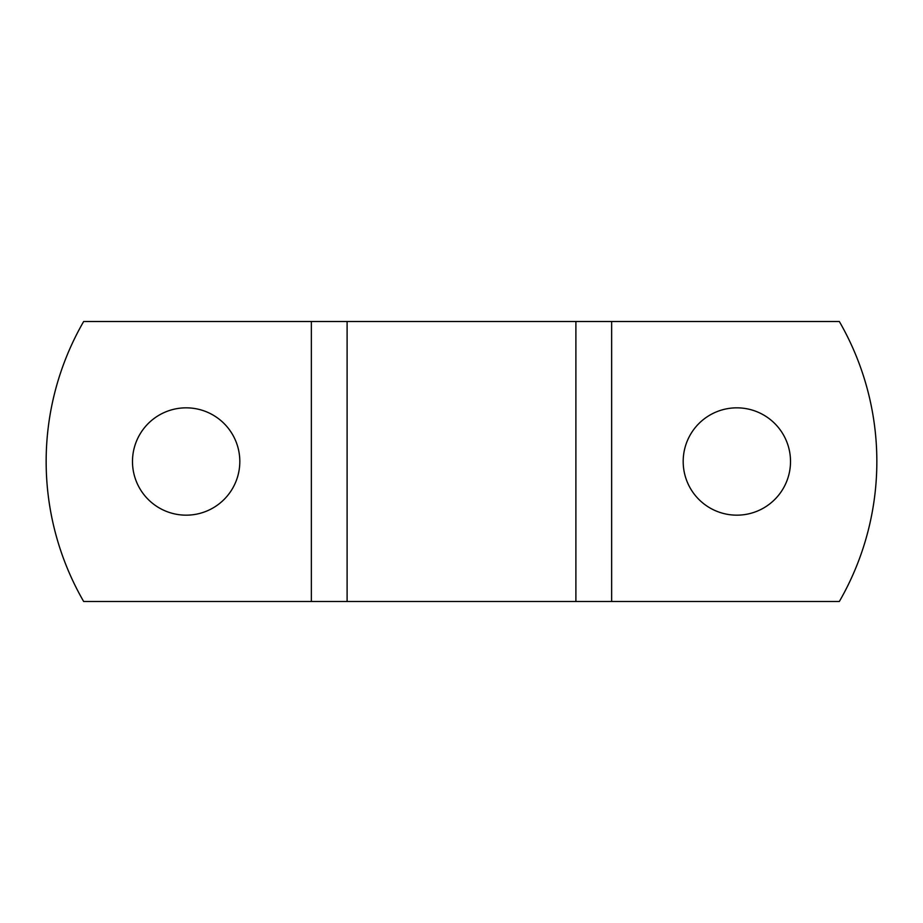 <?xml version="1.0" encoding="UTF-8"?>
<svg xmlns="http://www.w3.org/2000/svg" width="923" height="923" viewBox="0 0 923 923"><rect width="100%" height="100%" fill="white"/><g stroke="black" fill="none" stroke-linecap="round" stroke-linejoin="round"><path stroke-width="1.38" d="M611.637 601.508L839.33 601.508A280.015 280.015 -30 0 0 839.33 321.492L611.637 321.492L611.637 601.508L83.67 601.508A280.015 280.015 0 0 1 83.67 321.492L611.637 321.492M790.515 461.5A53.672 53.672 0 0 1 710.006 507.973A53.672 53.672 0 0 1 710.006 415.027A53.672 53.672 0 0 1 790.515 461.5M132.485 461.5A53.672 53.672 0 0 1 212.994 415.027A53.672 53.672 0 0 1 212.994 507.973A53.672 53.672 0 0 1 132.485 461.5M311.363 321.492L311.363 601.508M575.894 321.492L575.894 601.508M347.106 321.492L347.106 601.508"/></g></svg>
